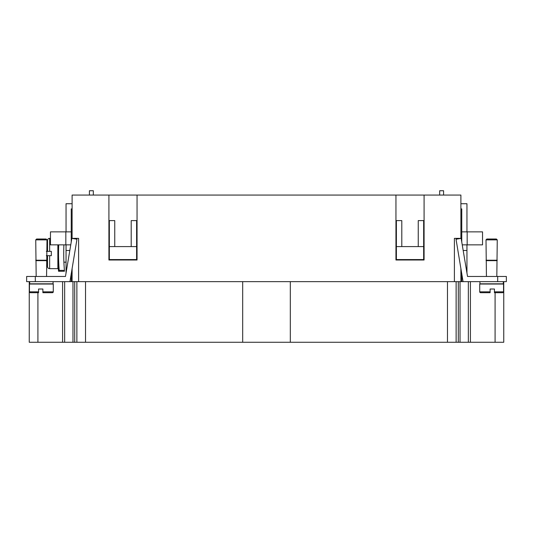 <?xml version="1.0" encoding="UTF-8"?>
<svg xmlns="http://www.w3.org/2000/svg" width="533" height="533" viewBox="0 0 533 533"><rect width="100%" height="100%" fill="white"/><g stroke="black" fill="none" stroke-linecap="round" stroke-linejoin="round"><path stroke-width="0.8" d="M63.713 271.264L64.413 271.264L63.713 271.264M46.997 242.841A51.954 51.954 0 0 1 47.524 240.063A2.165 2.165 0 0 1 49.642 238.358L50.462 238.358M46.338 251.349L51.328 251.349L51.328 255.673L46.338 255.673M63.9 244.854A202.787 202.787 0 0 0 64.413 270.378L59.223 270.378L59.223 271.264L58.537 271.264A208.723 208.723 0 0 1 58.297 268.232A0.433 0.433 0 0 1 57.864 268.665L49.642 268.665A2.165 2.165 0 0 1 47.524 266.96A51.954 51.954 0 0 1 46.717 262.169L46.717 262.169M58.297 268.232L58.297 244.854M66.045 262.169L63.9 262.169M59.223 270.378A207.963 207.963 0 0 1 58.717 244.854M46.584 260.637L46.744 262.169M29.188 281.651L35.311 281.651L35.311 276.46L26.65 276.46L26.65 281.651L29.188 281.651M36.177 276.46L35.744 239.877L36.61 239.011L46.131 239.011L46.997 239.877L46.564 276.46L65.472 276.46L71.848 238.358L76.972 239.217L69.943 281.651L35.311 281.651M35.744 239.877L46.997 239.877M35.744 260.224L46.997 260.224M36.177 260.657L46.564 260.657M53.06 281.651L53.06 283.816L29.681 283.816L29.681 281.651M30.328 292.69L38.556 292.69L30.328 292.69A0.866 0.866 0 0 1 29.462 291.824L29.462 284.036L53.273 284.036L53.273 291.824A0.866 0.866 0 0 1 52.407 292.69L48.296 292.69M29.462 291.824L38.556 291.824L38.556 292.69L38.556 289.013L42.887 289.013L42.887 292.69L52.407 292.69M503.812 281.651L506.35 281.651L506.35 276.46L467.528 276.46L486.436 276.46L467.528 276.46L461.152 238.358L456.028 239.217L463.057 281.651L503.812 281.651M496.823 276.46L497.256 239.877L496.39 239.011L486.869 239.011L486.003 239.877L486.436 276.46M479.94 281.651L479.94 283.816L503.319 283.816L503.319 281.651M503.538 291.824L503.538 284.036L479.727 284.036L479.727 291.824A0.866 0.866 0 0 0 480.593 292.69L490.113 292.69L490.113 289.013L494.444 289.013L494.444 292.69L494.444 291.824L494.444 292.69L502.672 292.69A0.866 0.866 0 0 0 503.538 291.824L494.444 291.824M503.752 281.651L503.752 342.266L62.588 342.266L62.588 281.651M29.248 342.266L29.248 281.651L29.248 342.266L62.588 342.266M290.312 281.651L290.312 342.266M242.688 281.651L242.688 342.266M460.892 195.065L424.088 195.065L424.088 260.004L395.952 260.004L395.952 195.065L137.048 195.065L137.048 260.004L108.912 260.004L108.912 195.065L72.108 195.065L72.108 238.358L78.604 238.358L78.604 281.651L454.396 281.651L454.396 238.358L460.892 238.358L460.892 195.065M108.912 195.065L137.048 195.065M395.952 195.065L424.088 195.065M423.655 246.586L423.655 220.609L418.245 220.609L418.245 246.586L423.655 246.586L423.655 259.571L396.385 259.571L396.385 246.586L401.795 246.586L401.795 220.609L396.385 220.609L396.385 246.586M418.245 246.586L401.795 246.586M109.345 220.609L109.345 246.586L114.755 246.586L114.755 220.609L109.345 220.609M114.755 246.586L136.615 246.586L136.615 259.571L109.345 259.571L109.345 246.586M136.615 246.586L136.615 220.609L131.205 220.609L131.205 246.586M72.108 203.726L66.045 203.726L66.045 231.862M66.045 273.036L66.045 250.483L69.823 250.483M66.045 244.854L66.045 250.483M71.242 273.469L71.242 281.651M72.108 208.916L71.242 208.916L71.242 241.989M70.762 244.854L65.832 244.854L65.832 231.862L71.235 231.862L71.235 242.015M65.832 231.862L50.462 231.862L50.462 244.854L65.832 244.854M462.238 244.854L482.538 244.854L482.538 231.862L461.765 231.862L461.765 242.015M460.892 203.726L466.955 203.726L466.955 231.862M460.892 208.916L461.758 208.916L461.758 241.989M466.955 244.854L466.955 250.483L463.177 250.483M466.955 273.036L466.955 250.483M78.604 281.651L72.108 281.651L72.108 268.292M490.113 289.013L494.444 289.013M496.823 260.657L486.436 260.657M497.256 260.224L486.003 260.224M497.256 239.877L486.003 239.877M460.892 268.292L460.892 281.651L463.057 281.651L463.057 281.224M461.758 273.469L461.758 276.46L462.258 276.46M461.758 276.46L461.758 281.651M439.678 195.065L439.678 190.734L443.576 190.734L443.576 195.065M53.273 291.824L42.887 291.824L42.887 292.69M38.556 289.013L42.887 289.013M69.943 281.224L69.943 281.651L72.108 281.651M35.311 276.46L65.472 276.46M71.242 276.46L70.742 276.46M49.642 238.358L49.642 251.349L46.997 251.349M51.328 255.673L51.328 251.349M46.997 255.673L49.642 255.673L49.642 268.665M59.223 271.264L64.413 271.264L64.413 270.378M89.424 195.065L89.424 190.734L93.322 190.734L93.322 195.065M456.128 281.651L456.128 342.266M454.396 281.651L460.892 281.651M76.872 281.651L76.872 342.266M47.524 251.349L47.524 240.063M57.864 268.665L57.864 244.854M47.524 266.96L47.524 255.673M85.533 281.651L85.533 342.266M467.168 244.854L467.168 231.862M490.113 291.824L479.727 291.824M497.689 276.46L497.689 281.651M470.412 281.651L470.412 342.266M468.34 281.651L468.34 342.266M460.026 281.651L460.026 342.266M458.293 281.651L458.293 342.266M447.467 281.651L447.467 342.266M495.09 292.69L495.09 342.266M64.66 281.651L64.66 342.266M72.974 281.651L72.974 342.266M74.707 281.651L74.707 342.266M37.91 292.69L37.91 342.266"/></g></svg>
